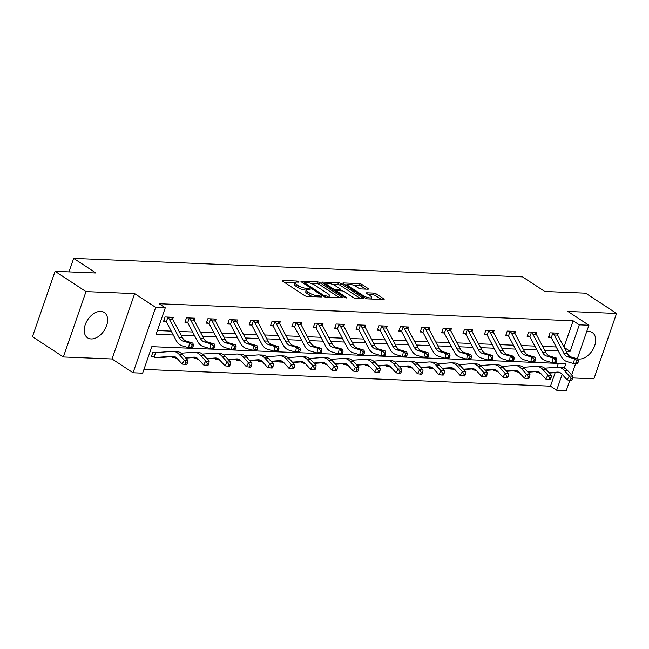 <?xml version="1.0" encoding="UTF-8"?>
<svg xmlns="http://www.w3.org/2000/svg" width="649" height="649" viewBox="0 0 649 649"><rect width="100%" height="100%" fill="white"/><g stroke="black" fill="none" stroke-linecap="round" stroke-linejoin="round"><path stroke-width="0.97" d="M298.889 281.642L297.096 281.041L282.794 280.457A1.906 0.527 19.1 0 0 282.21 280.628A1.906 0.527 19.1 0 0 282.664 281.195L304.511 295.53A1.906 0.527 19.1 0 0 307.074 296.382L321.369 296.974L321.458 296.455L319.673 295.855L317.815 295.782A6.109 1.687 19.1 0 1 309.63 293.056L307.804 291.863A6.109 1.687 19.1 0 1 306.344 290.038A6.109 1.687 19.1 0 1 308.234 289.486L310.084 289.568L310.173 289.048L306.531 288.375A6.109 1.687 19.1 0 1 298.345 285.649L296.52 284.457A6.109 1.687 19.1 0 1 295.052 282.631A6.109 1.687 19.1 0 1 296.942 282.08L298.791 282.161L298.889 281.642M577.31 358.719A15.17 9.849 123.3 0 0 579.208 359.043A15.17 9.849 123.3 0 0 593.616 348.237A15.17 9.849 123.3 0 0 592.31 332.58A15.17 9.849 123.3 0 0 588.757 331.477A15.17 9.849 123.3 0 0 586.688 331.639M100.7 311.382A15.17 9.849 123.3 0 0 86.301 322.188A15.17 9.849 123.3 0 0 87.607 337.845A15.17 9.849 123.3 0 0 91.16 338.94A15.17 9.849 123.3 0 0 105.56 328.134A15.17 9.849 123.3 0 0 104.254 312.477A15.17 9.849 123.3 0 0 100.7 311.382M367.853 289.219A1.906 0.527 19.1 0 0 368.445 289.048A1.906 0.527 19.1 0 0 367.983 288.481L361.858 284.457A1.906 0.527 19.1 0 0 359.295 283.605L343.418 282.948A1.906 0.527 19.1 0 0 342.826 283.126A1.906 0.527 19.1 0 0 343.289 283.694L365.136 298.029A1.906 0.527 19.1 0 0 367.691 298.881L383.575 299.538A1.906 0.527 19.1 0 0 384.159 299.359A1.906 0.527 19.1 0 0 383.705 298.791L376.298 293.932A1.906 0.527 19.1 0 0 373.743 293.08L366.945 292.804A1.906 0.527 19.1 0 0 366.352 292.975A1.906 0.527 19.1 0 0 366.815 293.543L370.482 295.952A5.103 1.412 19.1 0 1 371.715 297.477A5.103 1.412 19.1 0 1 368.405 297.696A5.103 1.412 19.1 0 1 363.286 295.66L348.902 286.217A5.103 1.412 19.1 0 1 347.677 284.692A5.103 1.412 19.1 0 1 350.979 284.473A5.103 1.412 19.1 0 1 356.106 286.517L358.499 288.091A1.906 0.527 19.1 0 0 361.063 288.943L367.853 289.219M563.997 347.134L573.124 320.793L579.306 324.849L588.903 325.246L577.286 358.792M55.084 271.314L85.993 291.604L63.359 356.966L32.45 336.677L55.084 271.314L95.938 273.002L73.686 258.391L522.526 276.88L544.787 291.482L585.641 293.17L616.55 313.451L567.883 311.447L588.903 325.246M63.359 356.966L112.034 358.97L134.668 293.608L85.993 291.604M134.668 293.608L155.687 307.399L165.284 307.796L156.109 334.292L173.291 335.006M573.124 320.793L159.102 303.74L165.284 307.796M320.006 282.737A1.906 0.527 19.1 0 0 317.45 281.885L301.566 281.228A1.906 0.527 19.1 0 0 300.982 281.398A1.906 0.527 19.1 0 0 301.436 281.966L323.283 296.301A1.906 0.527 19.1 0 0 325.847 297.153L341.723 297.81A1.906 0.527 19.1 0 0 342.315 297.64A1.906 0.527 19.1 0 0 341.853 297.072L320.006 282.737L319.397 284.497A1.906 0.527 19.1 0 0 316.834 283.645L311.041 283.41M322.496 282.088L338.372 282.745A1.906 0.527 19.1 0 1 340.936 283.597L362.775 297.932A1.906 0.527 19.1 0 1 363.237 298.499A1.906 0.527 19.1 0 1 362.645 298.67L355.855 298.394A1.906 0.527 19.1 0 1 353.291 297.542L344.432 291.726A1.906 0.527 19.1 0 0 341.869 290.874L337.366 290.687A1.906 0.527 19.1 0 0 336.774 290.857A1.906 0.527 19.1 0 0 337.229 291.433L346.461 297.485L344.57 297.404L322.358 282.826A1.906 0.527 19.1 0 1 321.904 282.258A1.906 0.527 19.1 0 1 322.496 282.088L322.261 282.761M572.548 377.937L593.916 378.821L616.55 313.451M73.686 258.391L69.005 271.89M157.407 330.544L171.247 331.12M179.124 331.444L192.631 331.996M200.509 332.32L214.016 332.88M221.901 333.205L235.4 333.756M243.286 334.081L256.793 334.641M264.67 334.965L278.178 335.517M286.055 335.841L299.562 336.401M307.448 336.726L320.947 337.285M328.832 337.61L342.339 338.161M350.217 338.486L363.724 339.046M371.601 339.37L385.108 339.922M392.994 340.246L406.501 340.806M414.378 341.131L427.886 341.682M435.763 342.007L449.27 342.567M457.147 342.891L470.655 343.451M478.54 343.775L492.047 344.327M499.925 344.651L513.432 345.211M521.309 345.536L534.817 346.087M542.694 346.412L556.201 346.972M172.658 319.186L173.307 317.312L165.081 316.972L163.556 321.393L165.779 321.482M194.051 320.071L194.692 318.197L186.466 317.856L184.941 322.269L187.163 322.366M215.436 320.947L216.085 319.073L207.858 318.74L206.325 323.153L208.556 323.243L206.609 322.342M236.82 321.831L237.469 319.957L229.243 319.616L227.71 324.038L229.941 324.127M258.205 322.707L258.854 320.841L250.628 320.501L249.102 324.914L251.325 325.011M279.597 323.591L280.238 321.717L272.02 321.377L270.487 325.798L272.71 325.887M300.982 324.468L301.631 322.602L293.405 322.261L291.872 326.674L294.102 326.772L292.155 325.863M322.366 325.352L323.015 323.478L314.789 323.145L313.264 327.558L315.487 327.648M343.751 326.236L344.4 324.362L336.174 324.021L334.649 328.443L336.872 328.532M365.144 327.112L365.785 325.238L357.567 324.906L356.033 329.319L358.256 329.408M386.528 327.996L387.177 326.123L378.951 325.782L377.418 330.203L379.649 330.292L377.702 329.384M407.913 328.873L408.562 327.007L400.336 326.666L398.811 331.079L401.033 331.177M429.297 329.757L429.946 327.883L421.72 327.542L420.195 331.964L422.418 332.053M450.69 330.633L451.339 328.767L443.113 328.426L441.58 332.84L443.802 332.937M472.074 331.517L472.723 329.643L464.497 329.311L462.964 333.724L465.195 333.813L463.248 332.913M493.459 332.402L494.108 330.528L485.882 330.187L484.357 334.608L486.58 334.697M514.844 333.278L515.493 331.404L507.267 331.071L505.741 335.484L507.964 335.574M536.236 334.162L536.885 332.288L528.659 331.947L527.126 336.369L529.349 336.458M557.621 335.038L558.27 333.172L550.044 332.832L548.51 337.245L550.741 337.342L548.794 336.433M143.948 369.411L550.49 386.155L555.163 372.656M557.029 367.269L558.367 363.408M157.342 352.496L152.848 352.31L151.322 356.723L153.545 356.82M173.056 356.593L172.707 357.607L174.93 357.696M194.44 357.477L194.092 358.483L196.314 358.581M215.825 358.353L215.476 359.368L217.707 359.457M237.218 359.238L236.869 360.252L239.092 360.341M258.602 360.114L258.253 361.128L260.476 361.217M279.987 360.998L279.638 362.012L281.861 362.101M301.371 361.882L301.022 362.888L303.253 362.986M322.764 362.759L322.415 363.773L324.638 363.862M344.148 363.643L343.8 364.649L346.022 364.746M365.533 364.519L365.184 365.533L367.407 365.622M386.926 365.403L386.569 366.417L388.8 366.507M408.31 366.287L407.961 367.293L410.184 367.383M429.695 367.164L429.346 368.178L431.569 368.267M451.079 368.048L450.731 369.054L452.953 369.151M472.472 368.924L472.115 369.938L474.346 370.027M493.857 369.808L493.508 370.814L495.731 370.912M515.241 370.684L514.892 371.699L517.115 371.788M536.626 371.569L536.277 372.583L538.508 372.672M569.846 380.257L566.269 390.609L556.672 390.211L562.156 374.376M550.49 386.155L556.672 390.211M564.346 368.04L565.847 363.716L151.825 346.663L142.65 373.159L133.053 372.769L155.687 307.399M112.034 358.97L133.053 372.769M575.598 363.659L571.672 374.992M566.131 351.182L570.13 351.344L579.306 324.849M181.176 335.33L194.684 335.882M202.561 336.206L216.068 336.766M223.946 337.091L237.453 337.642M245.33 337.967L258.837 338.527M266.723 338.851L280.23 339.411M288.107 339.735L301.615 340.287M309.492 340.611L322.999 341.171M330.885 341.496L344.384 342.047M352.269 342.372L365.776 342.932M373.654 343.256L387.161 343.808M395.038 344.132L408.546 344.692M416.431 345.017L429.93 345.576M437.815 345.901L451.323 346.452M459.2 346.777L472.707 347.337M480.584 347.661L494.092 348.213M501.977 348.537L515.484 349.097M523.362 349.422L536.869 349.973M544.746 350.298L558.254 350.858M564.151 347.426L570.13 351.344M295.052 282.631L294.443 284.4A6.109 1.687 19.1 0 0 295.912 286.217L296.52 284.457M306.304 290.16L305.922 290.144A6.109 1.687 19.1 0 1 297.729 287.418L295.912 286.217M306.344 290.038L305.728 291.807A6.109 1.687 19.1 0 0 307.196 293.624L307.804 291.863M312.867 296.625A6.109 1.687 19.1 0 1 309.013 294.824L307.196 293.624M295.011 282.745L284.367 282.307M339.541 297.721L319.397 284.497M304.13 283.126L303.14 283.086M304.746 282.404L304.657 282.923L323.835 295.506L327.575 296.179A6.109 1.687 19.1 0 0 329.465 295.636A6.109 1.687 19.1 0 0 327.996 293.81L314.887 285.211A6.109 1.687 19.1 0 0 306.701 282.485L304.746 282.404M324.062 283.946L326.747 284.059M332.296 284.286L337.764 284.513L338.372 282.745M360.471 298.581L340.319 285.365A1.906 0.527 19.1 0 0 337.764 284.513M335.241 285.69A5.103 1.412 19.1 0 0 330.114 283.654A5.103 1.412 19.1 0 0 326.812 283.873A5.103 1.412 19.1 0 0 328.037 285.398L333.107 288.724A1.906 0.527 19.1 0 0 335.663 289.576L340.173 289.762A1.906 0.527 19.1 0 0 340.766 289.584A1.906 0.527 19.1 0 0 340.303 289.016L335.241 285.69M336.588 291.401L335.346 291.352M381.393 299.449L375.69 295.701A1.906 0.527 19.1 0 0 373.126 294.849L368.51 294.662M365.679 289.13L361.25 286.225A1.906 0.527 19.1 0 0 358.686 285.373L353.275 285.146M347.604 284.911L344.984 284.806M154.113 357.055A6.806 4.827 -87.6 0 0 155.606 357.461A6.806 4.827 -87.6 0 0 155.995 357.453L172.431 356.252A9.727 6.896 92.4 0 1 172.991 356.236A9.727 6.896 92.4 0 1 176.942 358.248L182.174 364.032L184.348 360.179L179.124 354.386A14.586 10.335 -87.6 0 0 173.186 351.385A14.586 10.335 -87.6 0 0 172.35 351.393L155.914 352.602A1.947 1.379 92.4 0 1 155.801 352.602A1.947 1.379 92.4 0 1 155.663 352.585L154.113 357.055L151.598 355.912M155.07 352.399L155.663 352.585M186.117 362.913L185.249 364.454L186.62 364.511L187.488 362.969L186.117 362.913L184.348 360.179L187.78 360.317L182.547 354.532A14.586 10.335 -87.6 0 0 176.617 351.523L173.186 351.385M155.606 357.461L159.029 357.599A6.806 4.827 -87.6 0 0 159.419 357.591L174.378 356.496M187.78 360.317L187.488 362.969M185.249 364.454L182.174 364.032M167.312 317.069L167.864 317.353A6.806 4.827 92.4 0 1 169.267 319.113L178.937 337.448A9.727 6.896 -87.6 0 0 182.913 341.017L189.467 342.972L192.891 343.11L186.336 341.163L182.913 341.017M186.336 341.163A9.727 6.896 -87.6 0 1 182.369 337.585L172.699 319.259A6.806 4.827 92.4 0 0 171.287 317.491L167.345 317.085M193.045 346.915L193.37 345.017L191.999 344.96L191.674 346.858L193.045 346.915L192.088 347.864L188.664 347.726L182.101 345.779A14.586 10.335 92.4 0 1 176.147 340.417L166.485 322.082A1.947 1.379 -87.6 0 0 166.314 321.823L163.832 320.582M167.864 317.353L166.314 321.823M191.674 346.858L188.664 347.726L189.467 342.972L191.999 344.96M193.37 345.017L192.891 343.11M175.757 357.193L175.498 357.94L172.991 356.788M185.452 357.745L193.816 357.128A9.727 6.896 92.4 0 1 194.375 357.12A9.727 6.896 92.4 0 1 198.334 359.124L203.559 364.908L205.741 361.055L200.509 355.271A14.586 10.335 -87.6 0 0 194.578 352.261A14.586 10.335 -87.6 0 0 193.735 352.277L181.103 353.202M207.502 363.797L206.633 365.338L208.004 365.395L208.873 363.854L207.502 363.797L205.741 361.055L209.165 361.201L203.94 355.409A14.586 10.335 -87.6 0 0 198.002 352.407L194.578 352.261M175.498 357.94A6.806 4.827 -87.6 0 0 176.99 358.337A6.806 4.827 -87.6 0 0 177.031 358.337L176.99 358.337M185.784 358.11L195.763 357.38M209.165 361.201L208.873 363.854M206.633 365.338L203.559 364.908M197.142 358.078L196.89 358.816L194.375 357.672M206.836 358.621L215.2 358.013A9.727 6.896 92.4 0 1 215.76 358.005A9.727 6.896 92.4 0 1 219.719 360.008L224.943 365.793L227.126 361.939L221.893 356.155A14.586 10.335 -87.6 0 0 215.963 353.145A14.586 10.335 -87.6 0 0 215.127 353.153L202.496 354.078M228.886 364.673L228.018 366.214L229.389 366.271L230.257 364.73L228.886 364.673L227.126 361.939L230.549 362.077L225.325 356.293A14.586 10.335 -87.6 0 0 219.386 353.283L215.963 353.145M196.89 358.816A6.806 4.827 -87.6 0 0 198.375 359.222A6.806 4.827 -87.6 0 0 198.416 359.222L198.375 359.222M207.169 358.986L217.147 358.256M230.549 362.077L230.257 364.73M228.018 366.214L224.943 365.793M188.697 317.945L189.248 318.229A6.806 4.827 92.4 0 1 190.66 319.998L200.33 338.332A9.727 6.896 -87.6 0 0 204.297 341.901L210.852 343.848L214.284 343.994L207.721 342.039L204.297 341.901M207.721 342.039A9.727 6.896 -87.6 0 1 203.754 338.47L194.083 320.135A6.806 4.827 92.4 0 0 192.68 318.375L192.469 318.107M214.438 347.799L214.754 345.893L213.383 345.836L213.067 347.742L214.438 347.799L213.48 348.748L210.049 348.61L203.494 346.655A14.586 10.335 92.4 0 1 197.539 341.301L187.869 322.967A1.947 1.379 -87.6 0 0 187.699 322.707L185.225 321.458M189.248 318.229L187.699 322.707M213.067 347.742L210.049 348.61L210.852 343.848L213.383 345.836M214.754 345.893L214.284 343.994M210.081 318.829L210.633 319.113A6.806 4.827 92.4 0 1 212.045 320.874L221.715 339.208A9.727 6.896 -87.6 0 0 225.682 342.786L232.237 344.733L235.668 344.87L229.113 342.923L225.682 342.786M229.113 342.923A9.727 6.896 -87.6 0 1 225.138 339.354L215.468 321.02A6.806 4.827 92.4 0 0 214.065 319.251L213.854 318.983M235.822 348.675L236.139 346.777L234.768 346.72L234.451 348.618L235.822 348.675L234.865 349.624L231.433 349.487L224.879 347.539A14.586 10.335 92.4 0 1 218.924 342.177L209.254 323.851A1.947 1.379 -87.6 0 0 209.083 323.583L208.589 323.259M210.633 319.113L209.083 323.583M234.451 348.618L231.433 349.487L232.237 344.733L234.768 346.72M236.139 346.777L235.668 344.87M218.526 358.954L218.275 359.7L215.76 358.556M228.229 359.505L236.593 358.889A9.727 6.896 92.4 0 1 237.153 358.881A9.727 6.896 92.4 0 1 241.103 360.885L246.336 366.677L248.51 362.815L243.286 357.031A14.586 10.335 -87.6 0 0 237.347 354.021A14.586 10.335 -87.6 0 0 236.512 354.038L223.881 354.962M250.279 365.557L249.403 367.099L250.774 367.156L251.65 365.614L250.279 365.557L248.51 362.815L251.942 362.961L246.709 357.169A14.586 10.335 -87.6 0 0 240.779 354.167L237.347 354.021M218.275 359.7A6.806 4.827 -87.6 0 0 219.76 360.098A6.806 4.827 -87.6 0 0 219.808 360.098L219.76 360.098M228.553 359.871L238.532 359.14M251.942 362.961L251.65 365.614M249.403 367.099L246.336 366.677M239.919 359.838L239.659 360.576L237.145 359.432M249.614 360.382L257.978 359.773A9.727 6.896 92.4 0 1 258.537 359.765A9.727 6.896 92.4 0 1 262.488 361.769L267.721 367.553L269.895 363.7L264.67 357.915A14.586 10.335 -87.6 0 0 258.732 354.906A14.586 10.335 -87.6 0 0 257.896 354.922L245.265 355.847M271.663 366.434L270.795 367.975L272.166 368.032L273.034 366.49L271.663 366.434L269.895 363.7L273.326 363.838L268.094 358.053A14.586 10.335 -87.6 0 0 262.164 355.044L258.732 354.906M239.659 360.576A6.806 4.827 -87.6 0 0 241.152 360.982A6.806 4.827 -87.6 0 0 241.193 360.982L241.152 360.982M249.946 360.755L259.924 360.025M273.326 363.838L273.034 366.49M270.795 367.975L267.721 367.553M261.304 360.722L261.044 361.461L258.537 360.317M270.998 361.266L279.362 360.649A9.727 6.896 92.4 0 1 279.922 360.641A9.727 6.896 92.4 0 1 283.881 362.645L289.105 368.437L291.287 364.576L286.055 358.792A14.586 10.335 -87.6 0 0 280.125 355.782A14.586 10.335 -87.6 0 0 279.281 355.798L266.65 356.723M293.048 367.318L292.18 368.859L293.551 368.916L294.419 367.375L293.048 367.318L291.287 364.576L294.711 364.722L289.486 358.938A14.586 10.335 -87.6 0 0 283.548 355.928L280.125 355.782M261.044 361.461A6.806 4.827 -87.6 0 0 262.537 361.858A6.806 4.827 -87.6 0 0 262.577 361.866L262.537 361.858M271.331 361.631L281.309 360.901M294.711 364.722L294.419 367.375M292.18 368.859L289.105 368.437M231.466 319.714L232.026 319.989A6.806 4.827 92.4 0 1 233.429 321.758L243.099 340.092A9.727 6.896 -87.6 0 0 247.066 343.662L253.629 345.609L257.053 345.755L250.498 343.808L247.066 343.662M250.498 343.808A9.727 6.896 -87.6 0 1 246.531 340.23L236.861 321.896A6.806 4.827 92.4 0 0 235.449 320.135L231.506 319.73M257.207 349.56L257.531 347.653L256.16 347.596L255.836 349.503L257.207 349.56L256.25 350.509L252.826 350.371L246.263 348.416A14.586 10.335 92.4 0 1 240.308 343.061L230.638 324.727A1.947 1.379 -87.6 0 0 230.476 324.468L227.994 323.218M232.026 319.989L230.476 324.468M255.836 349.503L252.826 350.371L253.629 345.609L256.16 347.596M257.531 347.653L257.053 345.755M252.859 320.59L253.41 320.874A6.806 4.827 92.4 0 1 254.814 322.634L264.484 340.968A9.727 6.896 -87.6 0 0 268.459 344.546L275.014 346.493L278.437 346.631L271.882 344.684L268.459 344.546M271.882 344.684A9.727 6.896 -87.6 0 1 267.915 341.114L258.245 322.78A6.806 4.827 92.4 0 0 256.834 321.012L256.631 320.744M278.591 350.436L278.916 348.537L277.545 348.481L277.22 350.379L278.591 350.436L277.634 351.393L274.211 351.247L267.656 349.3A14.586 10.335 92.4 0 1 261.701 343.946L252.031 325.611A1.947 1.379 -87.6 0 0 251.861 325.344L249.378 324.102M253.41 320.874L251.861 325.344M277.22 350.379L274.211 351.247L275.014 346.493L277.545 348.481M278.916 348.537L278.437 346.631M274.243 321.474L274.795 321.758A6.806 4.827 92.4 0 1 276.206 323.518L285.876 341.853A9.727 6.896 -87.6 0 0 289.843 345.422L296.398 347.369L299.83 347.515L293.267 345.568L289.843 345.422M293.267 345.568A9.727 6.896 -87.6 0 1 289.3 341.991L279.63 323.656A6.806 4.827 92.4 0 0 278.226 321.896L278.015 321.628M299.984 351.32L300.3 349.413L298.929 349.357L298.613 351.263L299.984 351.32L299.027 352.269L295.595 352.131L289.04 350.184A14.586 10.335 92.4 0 1 283.086 344.822L273.416 326.488A1.947 1.379 -87.6 0 0 273.245 326.228L270.771 324.979M274.795 321.758L273.245 326.228M298.613 351.263L295.595 352.131L296.398 347.369L298.929 349.357M300.3 349.413L299.83 347.515M282.688 361.598L282.437 362.345L279.922 361.193M292.383 362.142L300.747 361.534A9.727 6.896 92.4 0 1 301.306 361.525A9.727 6.896 92.4 0 1 305.265 363.529L310.49 369.313L312.672 365.46L307.439 359.676A14.586 10.335 -87.6 0 0 301.509 356.666A14.586 10.335 -87.6 0 0 300.674 356.682L288.042 357.607M314.441 368.202L313.564 369.743L314.935 369.8L315.812 368.251L314.441 368.202L312.672 365.46L316.095 365.598L310.871 359.814A14.586 10.335 -87.6 0 0 304.933 356.804L301.509 356.666M282.437 362.345A6.806 4.827 -87.6 0 0 283.921 362.742A6.806 4.827 -87.6 0 0 283.962 362.742L283.921 362.742M292.715 362.515L302.694 361.785M316.095 365.598L315.812 368.251M313.564 369.743L310.49 369.313M295.628 322.35L296.179 322.634A6.806 4.827 92.4 0 1 297.591 324.403L307.261 342.737A9.727 6.896 -87.6 0 0 311.228 346.306L317.783 348.253L321.214 348.391L314.66 346.444L311.228 346.306M314.66 346.444A9.727 6.896 -87.6 0 1 310.684 342.875L301.014 324.541A6.806 4.827 92.4 0 0 299.611 322.78L299.4 322.504M321.369 352.204L321.685 350.298L320.314 350.241L319.998 352.147L321.369 352.204L320.411 353.153L316.98 353.007L310.425 351.06A14.586 10.335 92.4 0 1 304.47 345.706L294.8 327.372A1.947 1.379 -87.6 0 0 294.63 327.112L294.135 326.788M296.179 322.634L294.63 327.112M319.998 352.147L316.98 353.007L317.783 348.253L320.314 350.241M321.685 350.298L321.214 348.391M304.073 362.483L303.821 363.221L301.306 362.077M313.775 363.026L322.139 362.418A9.727 6.896 92.4 0 1 322.699 362.402A9.727 6.896 92.4 0 1 326.65 364.413L331.882 370.198L334.057 366.344L328.832 360.552A14.586 10.335 -87.6 0 0 322.894 357.55A14.586 10.335 -87.6 0 0 322.058 357.558L309.427 358.483M335.825 369.078L334.949 370.62L336.32 370.676L337.196 369.135L335.825 369.078L334.057 366.344L337.488 366.482L332.256 360.698A14.586 10.335 -87.6 0 0 326.325 357.688L322.894 357.55M303.821 363.221A6.806 4.827 -87.6 0 0 305.314 363.627A6.806 4.827 -87.6 0 0 305.354 363.627L305.314 363.627M314.108 363.391L324.078 362.661M337.488 366.482L337.196 369.135M334.949 370.62L331.882 370.198M317.012 323.234L317.572 323.518A6.806 4.827 92.4 0 1 318.975 325.279L328.645 343.613A9.727 6.896 -87.6 0 0 332.613 347.183L339.176 349.138L342.599 349.276L336.044 347.329L332.613 347.183M336.044 347.329A9.727 6.896 -87.6 0 1 332.077 343.759L322.407 325.425A6.806 4.827 92.4 0 0 320.995 323.656L317.053 323.251M342.753 353.08L343.078 351.182L341.707 351.125L341.382 353.024L342.753 353.08L341.796 354.029L338.372 353.892L331.809 351.945A14.586 10.335 92.4 0 1 325.855 346.582L316.185 328.248A1.947 1.379 -87.6 0 0 316.022 327.988L313.54 326.747M317.572 323.518L316.022 327.988M341.382 353.024L338.372 353.892L339.176 349.138L341.707 351.125M343.078 351.182L342.599 349.276M325.465 363.359L325.206 364.105L322.691 362.953M335.16 363.911L343.524 363.294A9.727 6.896 92.4 0 1 344.084 363.286A9.727 6.896 92.4 0 1 348.034 365.29L353.267 371.074L355.441 367.22L350.217 361.436A14.586 10.335 -87.6 0 0 344.286 358.426A14.586 10.335 -87.6 0 0 343.443 358.443L330.812 359.368M357.21 369.962L356.342 371.504L357.713 371.561L358.581 370.019L357.21 369.962L355.441 367.22L358.873 367.366L353.64 361.574A14.586 10.335 -87.6 0 0 347.71 358.572L344.286 358.426M325.206 364.105A6.806 4.827 -87.6 0 0 326.698 364.503A6.806 4.827 -87.6 0 0 326.739 364.503L326.698 364.503M335.492 364.276L345.471 363.545M358.873 367.366L358.581 370.019M356.342 371.504L353.267 371.074M338.405 324.111L338.956 324.395A6.806 4.827 92.4 0 1 340.36 326.163L350.03 344.497A9.727 6.896 -87.6 0 0 354.005 348.067L360.56 350.014L363.984 350.16L357.429 348.205L354.005 348.067M357.429 348.205A9.727 6.896 -87.6 0 1 353.462 344.635L343.792 326.301A6.806 4.827 92.4 0 0 342.38 324.541L342.177 324.273M364.138 353.965L364.462 352.058L363.091 352.001L362.767 353.908L364.138 353.965L363.18 354.914L359.757 354.776L353.202 352.821A14.586 10.335 92.4 0 1 347.247 347.466L337.577 329.132A1.947 1.379 -87.6 0 0 337.407 328.873L334.933 327.623M338.956 324.395L337.407 328.873M362.767 353.908L359.757 354.776L360.56 350.014L363.091 352.001M364.462 352.058L363.984 350.16M346.85 364.243L346.59 364.981L344.084 363.838M356.544 364.787L364.908 364.178A9.727 6.896 92.4 0 1 365.468 364.17A9.727 6.896 92.4 0 1 369.427 366.174L374.651 371.958L376.834 368.105L371.601 362.32A14.586 10.335 -87.6 0 0 365.671 359.311A14.586 10.335 -87.6 0 0 364.827 359.319L352.196 360.244M378.594 370.839L377.726 372.38L379.097 372.437L379.965 370.895L378.594 370.839L376.834 368.105L380.257 368.243L375.033 362.458A14.586 10.335 -87.6 0 0 369.094 359.449L365.671 359.311M346.59 364.981A6.806 4.827 -87.6 0 0 348.083 365.387A6.806 4.827 -87.6 0 0 348.124 365.387L348.083 365.387M356.877 365.16L366.855 364.422M380.257 368.243L379.965 370.895M377.726 372.38L374.651 371.958M359.789 324.995L360.341 325.279A6.806 4.827 92.4 0 1 361.753 327.039L371.423 345.373A9.727 6.896 -87.6 0 0 375.39 348.951L381.945 350.898L385.376 351.036L378.813 349.089L375.39 348.951M378.813 349.089A9.727 6.896 -87.6 0 1 374.846 345.519L365.176 327.185A6.806 4.827 92.4 0 0 363.773 325.417L359.822 325.011M385.53 354.841L385.847 352.942L384.476 352.886L384.159 354.784L385.53 354.841L384.573 355.798L381.141 355.652L374.587 353.705A14.586 10.335 92.4 0 1 368.632 348.343L358.962 330.017A1.947 1.379 -87.6 0 0 358.792 329.749L356.317 328.508M360.341 325.279L358.792 329.749M384.159 354.784L381.141 355.652L381.945 350.898L384.476 352.886M385.847 352.942L385.376 351.036M368.234 365.119L367.983 365.866L365.468 364.722M377.929 365.671L386.293 365.054A9.727 6.896 92.4 0 1 386.853 365.046A9.727 6.896 92.4 0 1 390.812 367.05L396.036 372.842L398.218 368.981L392.986 363.197A14.586 10.335 -87.6 0 0 387.055 360.187A14.586 10.335 -87.6 0 0 386.22 360.203L373.589 361.128M399.987 371.723L399.111 373.264L400.482 373.321L401.358 371.78L399.987 371.723L398.218 368.981L401.642 369.127L396.417 363.343A14.586 10.335 -87.6 0 0 390.487 360.333L387.055 360.187M367.983 365.866A6.806 4.827 -87.6 0 0 369.468 366.263A6.806 4.827 -87.6 0 0 369.508 366.271L369.468 366.263M378.262 366.036L388.24 365.306M401.642 369.127L401.358 371.78M399.111 373.264L396.036 372.842M381.174 325.879L381.726 326.163A6.806 4.827 92.4 0 1 383.137 327.923L392.807 346.258A9.727 6.896 -87.6 0 0 396.774 349.827L403.337 351.774L406.761 351.92L400.206 349.973L396.774 349.827M400.206 349.973A9.727 6.896 -87.6 0 1 396.231 346.396L386.561 328.061A6.806 4.827 92.4 0 0 385.157 326.301L384.946 326.033M406.915 355.725L407.231 353.819L405.868 353.762L405.544 355.668L406.915 355.725L405.958 356.674L402.526 356.536L395.971 354.589A14.586 10.335 92.4 0 1 390.017 349.227L380.346 330.893A1.947 1.379 -87.6 0 0 380.184 330.633L379.681 330.309M381.726 326.163L380.184 330.633M405.544 355.668L402.526 356.536L403.337 351.774L405.868 353.762M407.231 353.819L406.761 351.92M389.627 366.004L389.368 366.742L386.853 365.598M399.322 366.547L407.686 365.939A9.727 6.896 92.4 0 1 408.245 365.931A9.727 6.896 92.4 0 1 412.196 367.934L417.429 373.719L419.603 369.865L414.378 364.081A14.586 10.335 -87.6 0 0 408.44 361.071A14.586 10.335 -87.6 0 0 407.604 361.087L394.973 362.012M421.371 372.599L420.495 374.14L421.866 374.197L422.742 372.656L421.371 372.599L419.603 369.865L423.034 370.003L417.802 364.219A14.586 10.335 -87.6 0 0 411.872 361.209L408.44 361.071M389.368 366.742A6.806 4.827 -87.6 0 0 390.86 367.147A6.806 4.827 -87.6 0 0 390.901 367.147L390.86 367.147M399.654 366.92L409.624 366.19M423.034 370.003L422.742 372.656M420.495 374.14L417.429 373.719M402.558 326.755L403.118 327.039A6.806 4.827 92.4 0 1 404.522 328.8L414.192 347.134A9.727 6.896 -87.6 0 0 418.159 350.711L424.722 352.658L428.145 352.796L421.59 350.849L418.159 350.711M421.59 350.849A9.727 6.896 -87.6 0 1 417.623 347.28L407.953 328.946A6.806 4.827 92.4 0 0 406.542 327.177L406.339 326.909M428.299 356.601L428.624 354.703L427.253 354.646L426.928 356.544L428.299 356.601L427.342 357.558L423.919 357.412L417.356 355.465A14.586 10.335 92.4 0 1 411.401 350.111L401.731 331.777A1.947 1.379 -87.6 0 0 401.569 331.509L399.086 330.268M403.118 327.039L401.569 331.509M426.928 356.544L423.919 357.412L424.722 352.658L427.253 354.646M428.624 354.703L428.145 352.796M411.012 366.888L410.752 367.626L408.237 366.482M420.706 367.431L429.07 366.815A9.727 6.896 92.4 0 1 429.63 366.807A9.727 6.896 92.4 0 1 433.589 368.819L438.813 374.603L440.987 370.749L435.763 364.957A14.586 10.335 -87.6 0 0 429.833 361.947A14.586 10.335 -87.6 0 0 428.989 361.964L416.358 362.888M442.756 373.483L441.888 375.025L443.259 375.081L444.127 373.54L442.756 373.483L440.987 370.749L444.419 370.887L439.186 365.103A14.586 10.335 -87.6 0 0 433.256 362.093L429.833 361.947M410.752 367.626A6.806 4.827 -87.6 0 0 412.245 368.024A6.806 4.827 -87.6 0 0 412.285 368.032L412.245 368.024M421.039 367.796L431.017 367.066M444.419 370.887L444.127 373.54M441.888 375.025L438.813 374.603M423.951 327.64L424.503 327.923A6.806 4.827 92.4 0 1 425.914 329.684L435.576 348.018A9.727 6.896 -87.6 0 0 439.551 351.588L446.106 353.535L449.538 353.681L442.975 351.734L439.551 351.588M442.975 351.734A9.727 6.896 -87.6 0 1 439.008 348.156L429.338 329.822A6.806 4.827 92.4 0 0 427.926 328.061L427.723 327.794M449.684 357.485L450.008 355.579L448.637 355.522L448.313 357.429L449.684 357.485L448.727 358.435L445.303 358.297L438.748 356.35A14.586 10.335 92.4 0 1 432.794 350.987L423.124 332.653A1.947 1.379 -87.6 0 0 422.953 332.393L420.479 331.144M424.503 327.923L422.953 332.393M448.313 357.429L445.303 358.297L446.106 353.535L448.637 355.522M450.008 355.579L449.538 353.681M432.396 367.764L432.137 368.51L429.63 367.358M442.091 368.308L450.455 367.699A9.727 6.896 92.4 0 1 451.014 367.691A9.727 6.896 92.4 0 1 454.973 369.695L460.198 375.479L462.38 371.626L457.147 365.841A14.586 10.335 -87.6 0 0 451.217 362.832A14.586 10.335 -87.6 0 0 450.374 362.848L437.742 363.773M464.14 374.368L463.272 375.909L464.643 375.966L465.511 374.424L464.14 374.368L462.38 371.626L465.804 371.763L460.579 365.979A14.586 10.335 -87.6 0 0 454.641 362.969L451.217 362.832M432.137 368.51A6.806 4.827 -87.6 0 0 433.629 368.908A6.806 4.827 -87.6 0 0 433.67 368.908L433.629 368.908M442.423 368.681L452.402 367.951M465.804 371.763L465.511 374.424M463.272 375.909L460.198 375.479M445.336 328.516L445.887 328.8A6.806 4.827 92.4 0 1 447.299 330.568L456.969 348.902A9.727 6.896 -87.6 0 0 460.936 352.472L467.491 354.419L470.923 354.557L464.359 352.61L460.936 352.472M464.359 352.61A9.727 6.896 -87.6 0 1 460.392 349.04L450.722 330.706A6.806 4.827 92.4 0 0 449.319 328.946L445.368 328.532M471.077 358.37L471.393 356.463L470.022 356.406L469.706 358.313L471.077 358.37L470.119 359.319L466.688 359.173L460.133 357.226A14.586 10.335 92.4 0 1 454.178 351.872L444.508 333.537A1.947 1.379 -87.6 0 0 444.338 333.278L441.864 332.028M445.887 328.8L444.338 333.278M469.706 358.313L466.688 359.173L467.491 354.419L470.022 356.406M471.393 356.463L470.923 354.557M453.781 368.648L453.529 369.386L451.014 368.243M463.475 369.192L471.839 368.583A9.727 6.896 92.4 0 1 472.399 368.567A9.727 6.896 92.4 0 1 476.358 370.579L481.59 376.363L483.765 372.51L478.54 366.717A14.586 10.335 -87.6 0 0 472.602 363.716A14.586 10.335 -87.6 0 0 471.766 363.724L459.135 364.649M485.533 375.244L484.657 376.785L486.028 376.842L486.904 375.3L485.533 375.244L483.765 372.51L487.188 372.648L481.964 366.863A14.586 10.335 -87.6 0 0 476.033 363.854L472.602 363.716M453.529 369.386A6.806 4.827 -87.6 0 0 455.014 369.792A6.806 4.827 -87.6 0 0 455.054 369.792L455.014 369.792M463.808 369.557L473.786 368.827M487.188 372.648L486.904 375.3M484.657 376.785L481.59 376.363M466.72 329.4L467.272 329.684A6.806 4.827 92.4 0 1 468.683 331.444L478.354 349.779A9.727 6.896 -87.6 0 0 482.321 353.348L488.884 355.303L492.307 355.441L485.752 353.494L482.321 353.348M485.752 353.494A9.727 6.896 -87.6 0 1 481.777 349.925L472.115 331.59A6.806 4.827 92.4 0 0 470.703 329.822L470.493 329.554M492.461 359.246L492.786 357.348L491.415 357.291L491.09 359.189L492.461 359.246L491.504 360.195L488.072 360.057L481.517 358.11A14.586 10.335 92.4 0 1 475.563 352.748L465.893 334.413A1.947 1.379 -87.6 0 0 465.731 334.154L465.228 333.829M467.272 329.684L465.731 334.154M491.09 359.189L488.072 360.057L488.884 355.303L491.415 357.291M492.786 357.348L492.307 355.441M475.173 369.524L474.914 370.271L472.399 369.127M484.868 370.076L493.232 369.459A9.727 6.896 92.4 0 1 493.792 369.451A9.727 6.896 92.4 0 1 497.742 371.455L502.975 377.239L505.149 373.386L499.925 367.602A14.586 10.335 -87.6 0 0 493.986 364.592A14.586 10.335 -87.6 0 0 493.151 364.608L480.52 365.533M506.918 376.128L506.042 377.669L507.413 377.726L508.289 376.185L506.918 376.128L505.149 373.386L508.581 373.532L503.348 367.74A14.586 10.335 -87.6 0 0 497.418 364.738L493.986 364.592M474.914 370.271A6.806 4.827 -87.6 0 0 476.407 370.668A6.806 4.827 -87.6 0 0 476.447 370.668L476.407 370.668M485.201 370.441L495.171 369.711M508.581 373.532L508.289 376.185M506.042 377.669L502.975 377.239M488.105 330.276L488.665 330.56A6.806 4.827 92.4 0 1 490.068 332.329L499.738 350.663A9.727 6.896 -87.6 0 0 503.713 354.232L510.268 356.179L513.692 356.325L507.137 354.37L503.713 354.232M507.137 354.37A9.727 6.896 -87.6 0 1 503.17 350.801L493.5 332.466A6.806 4.827 92.4 0 0 492.088 330.706L491.885 330.438M513.846 360.13L514.17 358.224L512.799 358.167L512.475 360.073L513.846 360.13L512.888 361.079L509.465 360.941L502.902 358.986A14.586 10.335 92.4 0 1 496.947 353.632L487.277 335.298A1.947 1.379 -87.6 0 0 487.115 335.038L484.633 333.789M488.665 330.56L487.115 335.038M512.475 360.073L509.465 360.941L510.268 356.179L512.799 358.167M514.17 358.224L513.692 356.325M496.558 370.409L496.298 371.147L493.784 370.003M506.252 370.952L514.616 370.344A9.727 6.896 92.4 0 1 515.176 370.336A9.727 6.896 92.4 0 1 519.135 372.339L524.36 378.124L526.542 374.27L521.309 368.486A14.586 10.335 -87.6 0 0 515.379 365.476A14.586 10.335 -87.6 0 0 514.535 365.484L501.904 366.409M528.302 377.004L527.434 378.545L528.805 378.602L529.673 377.061L528.302 377.004L526.542 374.27L529.965 374.408L524.733 368.624A14.586 10.335 -87.6 0 0 518.802 365.614L515.379 365.476M496.298 371.147A6.806 4.827 -87.6 0 0 497.791 371.553A6.806 4.827 -87.6 0 0 497.832 371.553L497.791 371.553M506.585 371.325L516.563 370.587M529.965 374.408L529.673 377.061M527.434 378.545L524.36 378.124M509.497 331.16L510.049 331.444A6.806 4.827 92.4 0 1 511.461 333.205L521.123 351.539A9.727 6.896 -87.6 0 0 525.098 355.117L531.653 357.064L535.084 357.201L528.521 355.254L525.098 355.117M528.521 355.254A9.727 6.896 -87.6 0 1 524.554 351.685L514.884 333.351A6.806 4.827 92.4 0 0 513.473 331.582L509.53 331.177M535.23 361.006L535.555 359.108L534.184 359.051L533.859 360.949L535.23 361.006L534.273 361.964L530.85 361.817L524.295 359.871A14.586 10.335 92.4 0 1 518.34 354.516L508.67 336.182A1.947 1.379 -87.6 0 0 508.5 335.914L506.025 334.673M510.049 331.444L508.5 335.914M533.859 360.949L530.85 361.817L531.653 357.064L534.184 359.051M535.555 359.108L535.084 357.201M517.943 371.293L517.683 372.031L515.176 370.887M527.637 371.836L536.001 371.22A9.727 6.896 92.4 0 1 536.561 371.212A9.727 6.896 92.4 0 1 540.52 373.216L545.744 379.008L547.926 375.146L542.694 369.362A14.586 10.335 -87.6 0 0 536.764 366.352A14.586 10.335 -87.6 0 0 535.92 366.369L523.289 367.293M549.687 377.888L548.819 379.43L550.19 379.487L551.058 377.945L549.687 377.888L547.926 375.146L551.35 375.292L546.125 369.508A14.586 10.335 -87.6 0 0 540.187 366.498L536.764 366.352M517.683 372.031A6.806 4.827 -87.6 0 0 519.176 372.429A6.806 4.827 -87.6 0 0 519.216 372.437L519.176 372.429M527.97 372.202L537.948 371.471M551.35 375.292L551.058 377.945M548.819 379.43L545.744 379.008M530.882 332.045L531.434 332.329A6.806 4.827 92.4 0 1 532.845 334.089L542.515 352.423A9.727 6.896 -87.6 0 0 546.482 355.993L553.037 357.94L556.469 358.086L549.914 356.139L546.482 355.993M549.914 356.139A9.727 6.896 -87.6 0 1 545.939 352.561L536.269 334.227A6.806 4.827 92.4 0 0 534.865 332.466L530.914 332.061M556.623 361.891L556.939 359.984L555.568 359.927L555.252 361.834L556.623 361.891L555.666 362.84L552.234 362.702L545.679 360.755A14.586 10.335 92.4 0 1 539.725 355.392L530.055 337.058A1.947 1.379 -87.6 0 0 529.884 336.799L527.41 335.549M531.434 332.329L529.884 336.799M555.252 361.834L552.234 362.702L553.037 357.94L555.568 359.927M556.939 359.984L556.469 358.086M539.327 372.169L539.076 372.907L536.561 371.763M549.022 372.713L557.386 372.104A9.727 6.896 92.4 0 1 557.945 372.096A9.727 6.896 92.4 0 1 561.904 374.1L567.137 379.884L569.311 376.031L564.086 370.246A14.586 10.335 -87.6 0 0 558.148 367.237A14.586 10.335 -87.6 0 0 557.313 367.253L544.681 368.178M571.079 378.765L570.203 380.314L571.574 380.363L572.45 378.821L571.079 378.765L569.311 376.031L572.743 376.169L567.51 370.384A14.586 10.335 -87.6 0 0 561.58 367.375L558.148 367.237M539.076 372.907A6.806 4.827 -87.6 0 0 540.56 373.313A6.806 4.827 -87.6 0 0 540.601 373.313L540.56 373.313M549.354 373.086L559.333 372.356M572.743 376.169L572.45 378.821M570.203 380.314L567.137 379.884M552.267 332.921L552.826 333.205A6.806 4.827 92.4 0 1 554.23 334.973L563.9 353.299A9.727 6.896 -87.6 0 0 567.867 356.877L574.43 358.824L577.853 358.962L571.298 357.015L567.867 356.877M571.298 357.015A9.727 6.896 -87.6 0 1 567.323 353.445L557.661 335.111A6.806 4.827 92.4 0 0 556.25 333.351L556.047 333.075M578.008 362.767L578.332 360.868L576.961 360.812L576.636 362.71L578.008 362.767L577.05 363.724L573.619 363.578L567.064 361.631A14.586 10.335 92.4 0 1 561.109 356.277L551.439 337.942A1.947 1.379 -87.6 0 0 551.277 337.675L550.774 337.358M552.826 333.205L551.277 337.675M576.636 362.71L573.619 363.578L574.43 358.824L576.961 360.812M578.332 360.868L577.853 358.962M296.739 282.08L297.096 281.041M319.316 296.885L319.673 295.855M308.024 289.486L308.38 288.448M297.729 287.418L298.345 285.649M305.922 290.144L306.531 288.375M309.013 294.824L309.63 293.056M317.458 296.812L317.815 295.782M282.566 281.122L282.794 280.457M341.601 297.802L341.853 297.072M301.339 281.901L301.566 281.228M316.834 283.645L317.45 281.885M304.332 283.864L304.657 282.923M323.51 296.439L323.835 295.506M325.287 297.088L325.628 296.106M327.218 297.21L327.575 296.179M340.319 285.365L340.936 283.597M362.523 298.67L362.775 297.932M336.904 292.375L337.229 291.433M346.282 297.996L346.461 297.485M327.713 286.339L328.037 285.398M332.783 289.665L333.107 288.724M335.103 291.19L335.663 289.576M339.816 290.793L340.173 289.762M348.578 287.166L348.902 286.217M362.961 296.601L363.286 295.66M366.709 293.478L366.945 292.804M373.126 294.849L373.743 293.08M375.69 295.701L376.298 293.932M383.445 299.53L383.705 298.791M343.183 283.621L343.418 282.948M358.686 285.373L359.295 283.605M361.25 286.225L361.858 284.457M367.732 289.219L367.983 288.481M155.111 352.415L157.212 352.504M172.431 356.252L173.543 356.293M179.124 354.386L182.547 354.532M155.995 357.453L159.419 357.591M182.369 337.585L178.937 337.448M172.699 319.259L169.267 319.113M193.816 357.128L194.935 357.177M200.509 355.271L203.94 355.409M215.2 358.013L216.32 358.053M221.893 356.155L225.325 356.293M192.485 318.115L188.729 317.961M203.754 338.47L200.33 338.332M194.083 320.135L190.66 319.998M213.87 319L210.114 318.846M225.138 339.354L221.715 339.208M215.468 321.02L212.045 320.874M236.593 358.889L237.704 358.938M243.286 357.031L246.709 357.169M257.978 359.773L259.089 359.814M264.67 357.915L268.094 358.053M279.362 360.649L280.482 360.698M286.055 358.792L289.486 358.938M246.531 340.23L243.099 340.092M236.861 321.896L233.429 321.758M256.647 320.76L252.891 320.606M267.915 341.114L264.484 340.968M258.245 322.78L254.814 322.634M278.032 321.644L274.276 321.49M289.3 341.991L285.876 341.853M279.63 323.656L276.206 323.518M300.747 361.534L301.866 361.582M307.439 359.676L310.871 359.814M299.416 322.521L295.66 322.366M310.684 342.875L307.261 342.737M301.014 324.541L297.591 324.403M322.139 362.418L323.251 362.458M328.832 360.552L332.256 360.698M332.077 343.759L328.645 343.613M322.407 325.425L318.975 325.279M343.524 363.294L344.635 363.343M350.217 361.436L353.64 361.574M342.193 324.289L338.437 324.127M353.462 344.635L350.03 344.497M343.792 326.301L340.36 326.163M364.908 364.178L366.028 364.219M371.601 362.32L375.033 362.458M374.846 345.519L371.423 345.373M365.176 327.185L361.753 327.039M386.293 365.054L387.412 365.103M392.986 363.197L396.417 363.343M384.962 326.049L381.214 325.895M396.231 346.396L392.807 346.258M386.561 328.061L383.137 327.923M407.686 365.939L408.797 365.987M414.378 364.081L417.802 364.219M406.347 326.926L402.599 326.772M417.623 347.28L414.192 347.134M407.953 328.946L404.522 328.8M429.07 366.815L430.19 366.863M435.763 364.957L439.186 365.103M427.74 327.81L423.984 327.656M439.008 348.156L435.576 348.018M429.338 329.822L425.914 329.684M450.455 367.699L451.574 367.748M457.147 365.841L460.579 365.979M460.392 349.04L456.969 348.902M450.722 330.706L447.299 330.568M471.839 368.583L472.959 368.624M478.54 366.717L481.964 366.863M470.509 329.57L466.761 329.416M481.777 349.925L478.354 349.779M472.115 331.59L468.683 331.444M493.232 369.459L494.343 369.508M499.925 367.602L503.348 367.74M491.893 330.455L488.145 330.292M503.17 350.801L499.738 350.663M493.5 332.466L490.068 332.329M514.616 370.344L515.736 370.384M521.309 368.486L524.733 368.624M524.554 351.685L521.123 351.539M514.884 333.351L511.461 333.205M536.001 371.22L537.121 371.269M542.694 369.362L546.125 369.508M545.939 352.561L542.515 352.423M536.269 334.227L532.845 334.089M557.386 372.104L558.505 372.153M564.086 370.246L567.51 370.384M556.055 333.091L552.307 332.937M567.323 353.445L563.9 353.299M557.661 335.111L554.23 334.973M303.959 283.621L304.332 282.526M328.889 297.283L329.465 295.636M336.369 292.026L336.774 290.857M326.285 285.406L326.812 283.873M340.344 290.809L340.766 289.584M347.15 286.225L347.677 284.692M371.171 299.027L371.715 297.477"/></g></svg>
